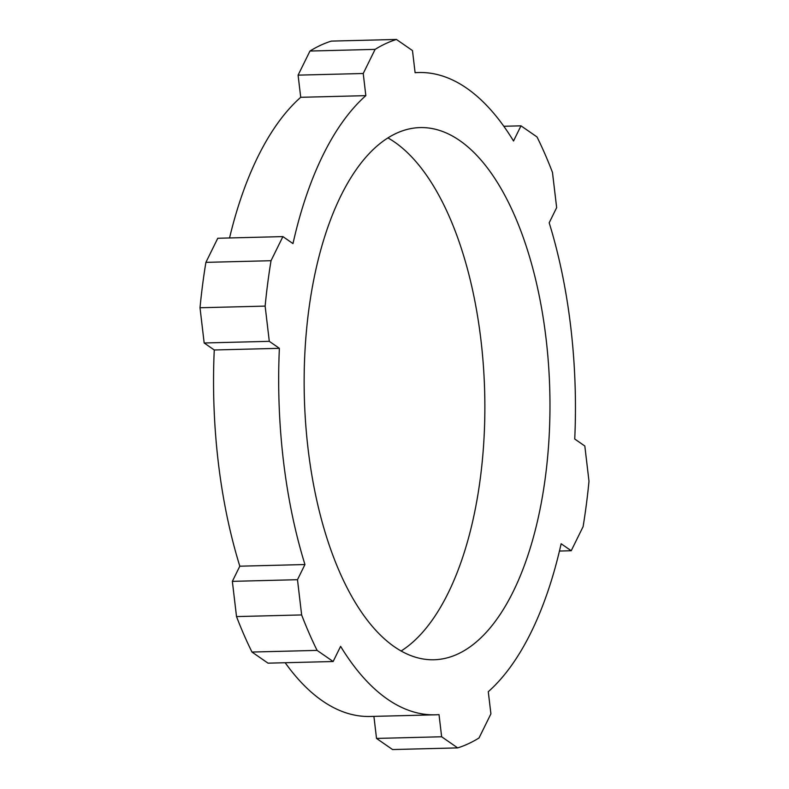<?xml version="1.0" encoding="UTF-8"?>
<svg xmlns="http://www.w3.org/2000/svg" width="789" height="789" viewBox="0 0 789 789"><rect width="100%" height="100%" fill="white"/><g stroke="black" fill="none" stroke-linecap="round" stroke-linejoin="round"><path stroke-width="1.18" d="M205.899 262.362L217.774 238.258L282.896 236.601L271.031 260.705L205.899 262.362A357.959 165.157 88.5 0 0 202.595 284.809A357.959 165.157 88.5 0 0 200.012 307.759L204.173 342.988L269.296 341.331L265.134 306.102L200.012 307.759M271.031 260.705A357.959 165.157 88.5 0 0 267.727 283.162A357.959 165.157 88.5 0 0 265.134 306.102M545.544 475.846A266.179 122.808 88.5 0 0 420.3 127.581A266.179 122.808 88.5 0 0 308.578 311.497A266.179 122.808 88.5 0 0 433.822 659.762A266.179 122.808 88.5 0 0 545.544 475.846M401.019 651.063A266.179 122.808 88.5 0 0 480.422 477.503A266.179 122.808 88.5 0 0 387.981 137.937M204.173 342.988L214.263 349.981A321.251 148.224 -91.5 0 0 239.817 566.196L232.351 581.355L236.522 616.584A357.959 165.157 88.5 0 0 251.977 652.049L268.013 663.164L333.136 661.517L317.099 650.392L251.977 652.049M229.55 237.953A321.251 148.224 -91.5 0 1 300.717 97.303L298.094 75.142L363.226 73.495L375.1 49.382L309.969 51.038L298.094 75.142M415.093 72.627L418.9 72.529A321.251 148.224 -91.5 0 0 415.103 72.726L412.479 50.575L396.443 39.45L331.321 41.107A357.959 165.157 88.5 0 0 309.969 51.038M373.907 716.373L376.521 738.425L392.557 749.55L457.679 747.893A357.959 165.157 88.5 0 0 479.031 737.962L490.906 713.858L488.283 691.697A321.251 148.224 -91.5 0 0 561.137 543.749L571.226 550.742L583.101 526.638A357.959 165.157 88.5 0 0 588.989 481.241L584.827 446.012L574.737 439.019A321.251 148.224 -91.5 0 0 549.183 222.804L556.649 207.645L552.478 172.416A357.959 165.157 88.5 0 0 537.023 136.951L520.987 125.836L503.826 126.27M376.521 738.425L441.643 736.768L439.019 714.617A321.251 148.224 -91.5 0 1 435.222 714.814L370.1 716.471A321.251 148.224 -91.5 0 1 285.174 662.73M232.351 581.355L297.483 579.698L301.645 614.937A357.959 165.157 88.5 0 0 317.099 650.392M435.222 714.814A321.251 148.224 -91.5 0 1 340.601 646.349L333.136 661.517M441.643 736.768L457.679 747.893M418.9 72.529A321.251 148.224 -91.5 0 1 513.521 140.994L520.987 125.836M396.443 39.45A357.959 165.157 88.5 0 0 375.1 49.382M282.896 236.601L292.985 243.594A321.251 148.224 -91.5 0 1 365.84 95.647L363.226 73.495M297.483 579.698L304.948 564.539A321.251 148.224 -91.5 0 1 279.385 348.324L269.296 341.331M559.45 551.047L571.226 550.742M301.645 614.937L236.522 616.584M214.263 349.981L279.385 348.324M239.817 566.196L304.948 564.539M300.717 97.303L365.84 95.647"/></g></svg>
